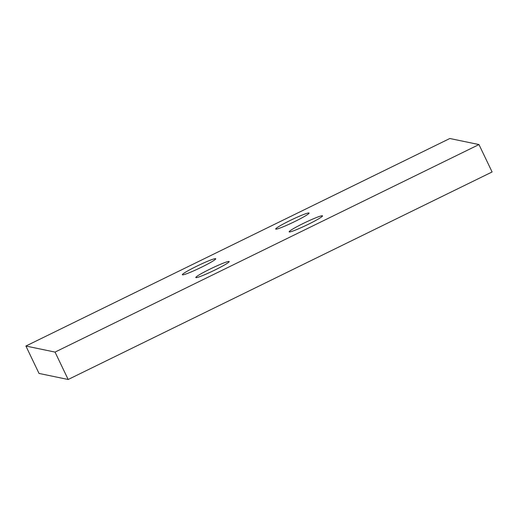 <?xml version="1.0" encoding="UTF-8"?>
<svg xmlns="http://www.w3.org/2000/svg" width="518" height="518" viewBox="0 0 518 518"><rect width="100%" height="100%" fill="white"/><g stroke="black" fill="none" stroke-linecap="round" stroke-linejoin="round"><path stroke-width="0.78" d="M449.831 138.507L478.975 144.567L55.044 352.091L25.9 346.03L449.831 138.507M201.424 267.243A18.506 1.483 154.4 0 1 182.349 274.747A18.506 1.483 154.4 0 1 196.659 266.252A18.506 1.483 154.4 0 1 215.728 258.754A18.506 1.483 154.4 0 1 201.424 267.243M214.873 270.04A18.506 1.483 154.4 0 1 195.804 277.544A18.506 1.483 154.4 0 1 210.107 269.049A18.506 1.483 154.4 0 1 229.176 261.551A18.506 1.483 154.4 0 1 214.873 270.04M308.216 224.346A18.506 1.483 154.4 0 1 289.148 231.85A18.506 1.483 154.4 0 1 303.451 223.355A18.506 1.483 154.4 0 1 322.52 215.857A18.506 1.483 154.4 0 1 308.216 224.346M294.761 221.549A18.506 1.483 154.4 0 1 275.693 229.053A18.506 1.483 154.4 0 1 290.002 220.558A18.506 1.483 154.4 0 1 309.071 213.06A18.506 1.483 154.4 0 1 294.761 221.549M478.975 144.567L492.1 171.97L68.169 379.493L39.025 373.433L25.9 346.03M55.044 352.091L68.169 379.493"/></g></svg>
